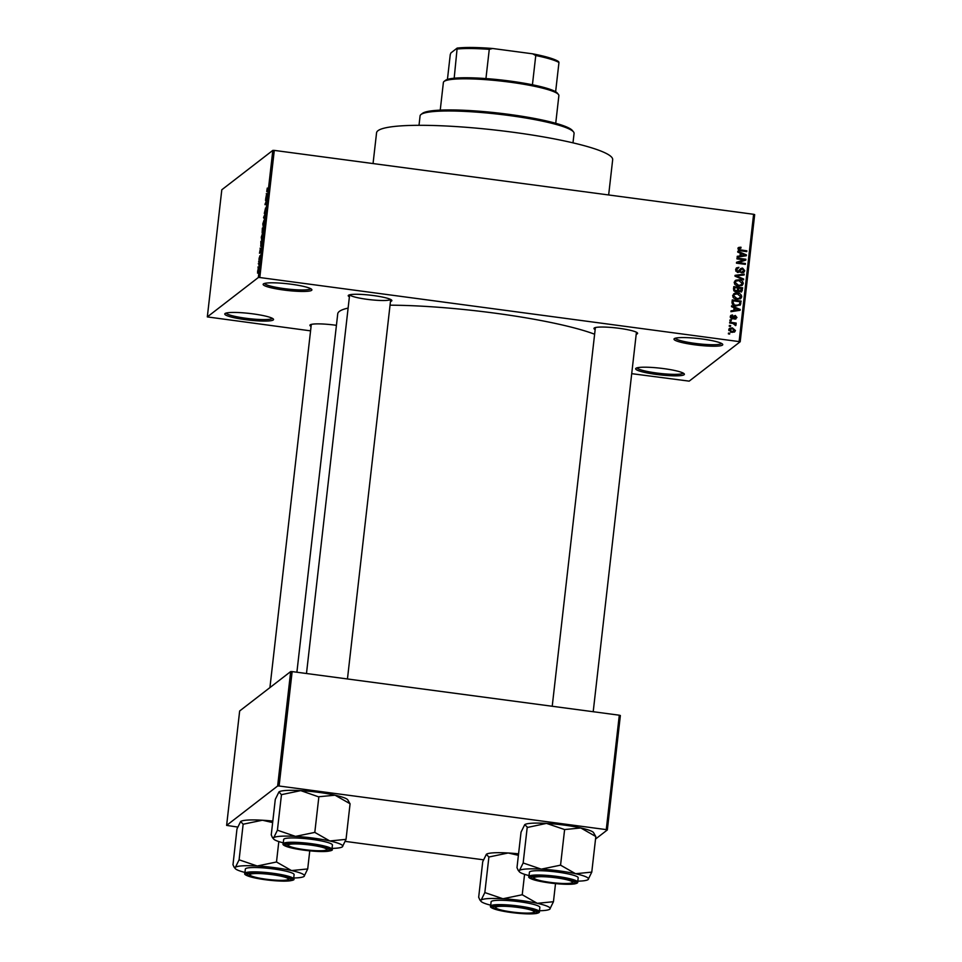 <?xml version="1.0" encoding="UTF-8"?>
<svg xmlns="http://www.w3.org/2000/svg" width="962" height="962" viewBox="0 0 962 962"><rect width="100%" height="100%" fill="white"/><g stroke="black" fill="none" stroke-linecap="round" stroke-linejoin="round"><path stroke-width="1.44" d="M722.462 345.105A24.543 3.343 6.5 0 1 694.624 344.793A24.543 3.343 6.5 0 1 674.266 338.684L674.266 338.684A24.543 3.343 6.5 0 1 698.761 338.576A24.543 3.343 6.5 0 1 722.57 344.192A24.543 3.343 6.5 0 1 722.462 345.105M675.432 338.191A23.244 3.163 -173.5 0 0 697.246 343.662A23.244 3.163 -173.5 0 0 721.332 343.662A23.244 3.163 -173.5 0 0 721.548 343.446M311.604 290.344A24.543 3.343 6.5 0 1 283.778 290.031A24.543 3.343 6.5 0 1 263.42 283.922L263.42 283.922A24.543 3.343 6.5 0 1 287.903 283.814A24.543 3.343 6.5 0 1 311.712 289.418A24.543 3.343 6.5 0 1 311.604 290.344M264.586 283.417A23.244 3.163 -173.5 0 0 286.399 288.901A23.244 3.163 -173.5 0 0 310.485 288.901A23.244 3.163 -173.5 0 0 310.69 288.672M273.244 319.973A24.543 3.343 6.5 0 1 245.406 319.661A24.543 3.343 6.5 0 1 225.048 313.552A24.543 3.343 6.5 0 1 225.06 313.54A24.543 3.343 6.5 0 1 249.543 313.444A24.543 3.343 6.5 0 1 273.352 319.047A24.543 3.343 6.5 0 1 273.244 319.973M226.214 313.047A23.244 3.163 -173.5 0 0 248.04 318.53A23.244 3.163 -173.5 0 0 272.126 318.53A23.244 3.163 -173.5 0 0 272.33 318.302M684.09 374.735A24.543 3.343 6.5 0 1 656.264 374.422A24.543 3.343 6.5 0 1 635.906 368.314L635.906 368.314A24.543 3.343 6.5 0 1 660.401 368.205A24.543 3.343 6.5 0 1 684.198 373.821A24.543 3.343 6.5 0 1 684.09 374.735M637.072 367.821A23.244 3.163 -173.5 0 0 658.886 373.292A23.244 3.163 -173.5 0 0 682.972 373.292A23.244 3.163 -173.5 0 0 683.176 373.064M311.075 326.407A21.958 2.994 6.5 0 1 310.161 324.879A21.958 2.994 6.5 0 1 310.161 324.867A21.958 2.994 6.5 0 1 336.423 325.336M349.398 296.813A21.958 2.994 6.5 0 1 348.484 295.274A21.958 2.994 6.5 0 1 370.394 295.178A21.958 2.994 6.5 0 1 391.702 300.204A21.958 2.994 6.5 0 1 391.606 301.022A21.958 2.994 6.5 0 1 390.464 301.491M349.711 294.781A20.659 2.814 -173.5 0 0 369.324 299.603A20.659 2.814 -173.5 0 0 390.476 299.579M595.153 329.569A21.958 2.994 6.5 0 1 594.227 328.03A21.958 2.994 6.5 0 1 616.149 327.934A21.958 2.994 6.5 0 1 637.445 332.96A21.958 2.994 6.5 0 1 637.349 333.778A21.958 2.994 6.5 0 1 636.207 334.247M373.052 163.564L376.563 132.804A118.819 16.174 6.5 0 1 377.958 130.712A118.819 16.174 6.5 0 1 504.653 131.169A118.819 16.174 6.5 0 1 612.674 159.716L608.657 194.961M296.897 672.222L337.734 313.828A136.905 18.639 6.5 0 1 339.345 311.411A136.905 18.639 6.5 0 1 348.112 308.093M390.043 305.182A136.905 18.639 6.5 0 1 594.612 334.223M730.531 326.431L729.268 326.262L729.364 325.445L730.627 325.613L730.531 326.431M732.984 323.472L729.641 323.028L729.725 322.21L736.183 323.076L736.098 323.881L735.064 323.749L736.098 324.867L735.665 325.589L732.984 323.472M731.168 320.875L729.905 320.707L729.99 319.901L731.264 320.069L731.168 320.875M732.106 318.891L730.242 316.654L730.892 315.404L732.539 314.959L731.156 316.835L732.034 318.061L735.305 315.452L736.94 317.52L734.872 319.143L736.014 317.424L735.341 316.27L733.525 318.614L732.106 318.891M732.563 315.789L730.362 317.676M734.86 318.326L736.014 317.424M735.341 316.27L733.044 318.855M734.078 307.708L731.505 306.65L731.601 305.808L740.199 309.451L740.103 310.293L730.928 311.7L731.024 310.846L733.753 310.498L734.078 307.708M732.647 295.623L734.295 293.482L737.433 293.085C739.97 293.242 741.413 294.492 741.75 296.837L740.74 298.593L736.832 299.338L733.729 298.112L732.647 295.623M733.621 293.891L737.433 293.085M734.162 282.323L735.81 280.195L738.948 279.798C741.486 279.954 742.929 281.205 743.265 283.549L742.255 285.305L738.347 286.051L735.245 284.824L734.162 282.323M735.136 280.603L738.948 279.798M737.998 248.593L738.768 247.414L740.968 247.21L740.993 248.04L739.032 248.773L739.61 249.735L746.873 250.817L746.789 251.623L740.752 250.829L737.998 248.593L738.335 247.751M738.239 249.386L739.333 248.232L738.239 249.386L738.816 250.348L746.079 251.431L746.873 250.817M739.129 341.414L753.607 214.285L754.677 214.61L740.199 341.738L259.8 277.525L258.333 277.513L207.323 316.907L310.57 330.856M753.607 214.285L274.29 150.397L259.8 277.525M740.295 253.15L737.722 252.104L737.818 251.25L746.416 254.894L746.308 255.748L737.145 257.143L737.241 256.301L739.97 255.952L740.295 253.15M744.047 259.824L736.94 258.886L737.036 258.069L745.911 259.259L745.815 260.113L738.311 262.578L745.43 263.528L745.334 264.346L736.459 263.155L736.555 262.289L744.047 259.824L736.519 262.65M741.498 269.011L740.139 271.549L737.89 272.499L735.605 269.637L736.519 267.893L738.9 267.352L736.627 269.841L737.962 271.693L738.972 271.452L737.169 272.294L740.8 268.494L742.556 268.073L744.732 270.707L743.879 272.306L741.798 272.787L743.686 270.587L742.436 268.879L740.644 269.673L741.389 269.107M742.363 272.27L743.686 270.587M740.716 269.625L739.634 272.114M743.566 279.87L734.98 276.142L735.064 275.348L744.215 274.134L744.119 274.976L736.062 275.829L743.662 279.016L743.566 279.87M737.289 291.811L738.131 291.125L735.822 291.931L733.501 289.129L733.79 286.616L742.664 287.806L741.666 291.811L737.746 291.546M732.19 300.613L740.355 301.707L739.79 305.231L740.584 304.617L736.134 305.94C733.585 305.82 732.214 304.593 731.998 302.284L732.274 299.904L741.149 301.094L740.006 305.303M731.914 332.359L728.763 329.653L729.497 328.355L732.359 327.85L735.449 330.543L734.703 331.854L731.914 332.359M729.665 334.054L728.402 333.886L728.487 333.08L729.761 333.249L729.665 334.054M740.199 341.738L689.177 381.144L631.721 373.665M258.02 267.64L258.105 266.823L258.02 267.64M258.706 264.153L259.283 262.963L258.958 265.536L259.115 264.165M258.646 262.085L258.742 261.279L258.646 262.085M258.994 259.92L259.86 255.772L258.934 259.944M259.031 258.165L259.295 259.163M259.92 257.539L259.824 256.577M260.389 248.557L261.159 249.579L259.475 253.222L260.389 248.557L261.207 248.665M262.662 233.562L261.64 239.754L261.291 237.181L262.53 233.453M264.177 220.274L263.155 226.455L262.806 223.881L264.045 220.154M266.907 191.63L267.28 188.071L266.811 190.861L267.929 190.091L267.845 190.909L266.739 191.691M266.811 190.861L267.797 190.933M258.333 277.513L272.823 150.385L221.801 189.779L207.323 316.907M266.606 194.011L267.376 195.021L265.692 198.677L266.606 194.011L267.424 194.12M266.606 199.555L265.5 200.409L266.979 198.533L265.38 203.667L266.486 202.814L266.39 203.619L265.007 204.69L266.811 199.579M264.37 213.408L265.572 207.936L264.297 213.432M264.622 219.144L263.528 217.665L265.284 213.408L263.744 217.099L264.622 219.144M262.181 232.804L262.337 228.15L263.72 227.08L262.097 232.828M260.906 246.332L260.822 241.438L262.205 240.368L260.714 246.404M257.684 273.052L258.189 268.554L257.539 273.112M483.465 859.812L345.238 841.389M237.71 827.055L226.623 825.396L277.645 785.99L290.68 671.572L239.658 710.978L226.623 825.396M619.3 715.199L620.37 715.524L607.335 829.941L606.264 829.617L619.3 715.199L292.147 671.596L279.1 786.014L277.645 785.99M606.264 829.617L279.1 786.014M607.335 829.941L595.538 839.044M290.68 671.572L292.147 671.596M272.823 150.385L274.29 150.397M267.749 190.981L266.919 190.873M267.135 193.747L266.27 193.627M267.051 194.601L266.474 196.404L267.412 194.649M267.46 194.252L266.739 194.156M266.402 199.711L265.584 199.603M266.185 203.776L265.38 203.667M265.981 203.932L265.103 203.812M264.31 217.773L263.528 217.665M264.057 222.919L263.756 221.044L263.251 225.649L264.213 222.944M263.155 228.259L262.337 228.15M263.468 228.006L262.903 231.289L263.612 228.03M263.143 231.325L262.794 230.688M262.891 228.451L262.265 231.998L263.035 228.475M262.518 232.022L262.133 231.373M262.554 236.219L262.241 234.331L261.736 238.937L262.698 236.231M261.64 241.546L260.822 241.438M261.953 241.306L260.894 242.123L261.003 245.514L262.097 241.318M261.363 245.563L260.69 245.454M260.918 248.292L260.053 248.184M260.834 249.146L260.257 250.962L261.195 249.206M261.243 248.809L260.522 248.713M259.091 263.853L258.285 263.744M258.441 270.514L258.105 269.36L257.768 272.258L258.105 269.36M258.093 272.294L257.551 271.128M737.974 248.028L740.968 247.21M738.876 250.3L739.61 249.735M740.283 253.246L741.209 253.631M745.285 255.363L746.416 254.894M737.181 256.818L739.97 255.952M741.293 253.559L740.247 256.433L745.43 255.255L741.293 253.559L741.041 255.82L745.43 255.255M740.247 256.433L741.041 255.82M736.952 258.778L745.117 259.86L745.911 259.259M745.43 263.528L744.636 264.141L737.517 263.191L738.311 262.578M736.17 268.23L738.9 267.352M737.337 268.554L736.627 269.841M735.846 270.454L735.894 271.26M740.451 268.843L742.556 268.073M741.762 268.687L742.58 268.903M743.614 269.769L743.939 271.308L744.732 270.707M743.939 271.308L743.446 272.571M740.981 272.571L742.892 271.2M735.016 275.866L744.215 274.134M735.425 276.334L736.062 275.829M742.929 279.581L743.662 279.016M738.155 280.411L739.862 280.796M742.135 282.527L742.472 284.151L743.265 283.549M742.472 284.151L741.81 285.594M739.718 285.786L742.219 283.417L738.84 280.603L735.942 281.157L735.196 282.455L738.467 285.245L740.512 285.173L738.467 285.245M735.942 281.157L734.523 283.994M736.796 285.69L737.674 285.858M734.403 283.068L735.196 282.455M733.705 287.325L741.87 288.408L742.664 287.806M741.87 288.408L741.582 290.921L742.375 290.32M741.582 290.921L741.209 292.075M734.92 291.702L737.12 290.861L737.842 287.975L734.727 287.566L734.547 290.139L737.12 290.861M734.727 287.566L733.79 290.849M739.141 292.039L740.896 291.197L739.838 291.414L741.534 288.468L738.876 288.119L738.696 290.5L739.838 291.414L739.069 292.003M738.876 288.119L737.95 291.258M737.902 291.113L738.696 290.5M735.124 291.739L735.906 291.125M733.765 290.74L734.547 290.139M733.741 289.887L734.535 289.285M736.639 293.699L738.347 294.095M740.62 295.815L740.956 297.45L741.75 296.837M740.956 297.45L740.307 298.881M738.203 299.074L740.716 296.705L737.325 293.891L734.427 294.456L733.681 295.755L736.952 298.533L738.996 298.46L736.952 298.533M734.427 294.456L733.008 297.282M735.281 298.978L736.158 299.146M732.888 296.356L733.681 295.755M740.355 301.707L741.149 301.094M733.321 305.134L735.449 305.748L738.756 304.93M735.449 305.748L739.55 304.329L740.018 301.767L733.212 300.853L732.335 304.124M738.419 305.291L739.55 304.329M733.393 305.074L736.243 305.134M732.262 302.922L733.056 302.308L734.114 304.521M733.212 300.853L733.056 302.308M734.066 307.792L734.992 308.189M739.081 309.92L740.199 309.451M730.964 311.363L733.753 310.498M735.076 308.117L734.03 310.979L739.213 309.812L735.076 308.117L734.824 310.365L739.213 309.812M734.03 310.979L734.824 310.365M730.555 315.764L732.539 314.959M731.781 316.402L730.374 317.448M731.276 318.65L732.034 318.061M731.252 318.675L732.647 317.929M733.657 316.125L735.305 315.452M734.511 316.053L735.221 316.27M736.026 317.111L736.146 318.133L736.94 317.52M736.146 318.133L735.834 319.035M734.066 318.927L735.221 318.037M729.917 320.611L731.264 320.069M729.653 322.919L735.389 323.689L736.183 323.076M734.271 324.362L735.305 325.469L736.098 324.867M729.28 326.154L730.627 325.613M729.16 328.679L732.359 327.85M731.577 328.451L732.924 328.776M734.535 330.194L734.655 331.156L735.449 330.543M734.655 331.156L734.259 332.13M730.519 332.034L733.741 331.012M728.895 330.411L730.134 329.004L728.883 330.615M734.535 330.399L732.274 328.655L729.689 329.798L731.95 331.541L734.535 330.399L733.272 331.818M731.156 332.155L731.95 331.541M728.414 333.778L729.761 333.249M422.378 113.432A76.202 10.378 6.5 0 1 422.39 113.42A76.202 10.378 6.5 0 1 422.402 113.408A76.202 10.378 6.5 0 1 498.448 113.071A76.202 10.378 6.5 0 1 572.378 130.507L573.508 131.902A77.489 10.546 -173.5 0 0 498.328 114.177A77.489 10.546 -173.5 0 0 420.995 114.502A77.489 10.546 -173.5 0 0 420.983 114.514A77.489 10.546 -173.5 0 0 420.081 115.873L419.011 125.3M572.991 142.845L574.073 133.417A77.489 10.546 -173.5 0 0 573.508 131.902M529.04 875.6A34.945 4.762 6.5 0 1 519.336 871.74A34.945 4.762 6.5 0 1 519.492 870.442A34.945 4.762 -173.5 0 1 541.281 869.143A34.945 4.762 6.5 0 1 559.15 870.887A34.945 4.762 6.5 0 1 575.589 873.724L560.557 865.163L541.281 869.143L523.16 862.974L519.492 870.442L518.133 870.249L517.075 867.76M560.93 865.235A40.103 5.459 -173.5 0 0 560.521 865.187A40.103 5.459 -173.5 0 0 560.112 865.127M556.577 877.5A21.958 2.994 6.5 0 1 574.879 882.154A21.958 2.994 6.5 0 1 549.855 882.695A21.958 2.994 6.5 0 1 531.661 877.224A21.958 2.994 6.5 0 1 556.577 877.5M557.563 872.113A24.543 3.343 -173.5 0 0 529.425 872.233L528.932 876.562A24.543 3.343 6.5 0 1 557.07 876.43A24.543 3.343 6.5 0 1 577.693 882.118L578.186 877.789A24.543 3.343 -173.5 0 0 557.563 872.113M516.979 867.736L521.043 832.142L524.711 824.674L527.669 827.404L546.5 823.388L564.61 829.557L560.557 865.163M527.212 827.368L523.16 862.974M564.61 829.557L580.795 827.957L595.827 836.519L591.774 872.113L575.589 873.724A34.945 4.762 6.5 0 1 588.119 879.581A34.945 4.762 6.5 0 1 588.107 879.581L588.119 879.581M577.801 881.156A34.945 4.762 6.5 0 0 588.107 879.581L591.774 872.113M595.731 836.495L593.482 832.515A34.945 4.762 6.5 0 0 580.795 827.957A34.945 4.762 6.5 0 0 546.5 823.388A34.945 4.762 6.5 0 0 524.711 824.674L524.711 824.674A34.945 4.762 6.5 0 1 524.699 824.674A34.945 4.762 6.5 0 1 524.711 824.674L524.699 824.674M570.887 883.128A19.372 2.633 -173.5 0 0 572.246 882.635A19.372 2.633 -173.5 0 0 558.549 878.15A19.372 2.633 -173.5 0 0 535.545 877.067A19.372 2.633 -173.5 0 0 534.114 878.282A19.372 2.633 -173.5 0 0 550.48 882.419A19.372 2.633 -173.5 0 0 570.887 883.128M573.797 881.396A20.659 2.814 6.5 0 1 573.665 881.529L572.246 882.635M534.114 878.282L532.984 876.899A20.659 2.814 6.5 0 1 532.888 876.731M326.635 849.218A19.372 2.633 -173.5 0 0 305.579 844.492A19.372 2.633 -173.5 0 0 288.311 845.454A19.372 2.633 -173.5 0 0 288.359 845.526A19.372 2.633 -173.5 0 0 307.179 849.963A19.372 2.633 -173.5 0 0 326.491 849.867A19.372 2.633 -173.5 0 0 326.635 849.218M328.042 848.64A20.659 2.814 6.5 0 1 327.91 848.773L326.491 849.867M495.743 907.815A19.372 2.633 -173.5 0 0 495.791 907.887A19.372 2.633 -173.5 0 0 514.598 912.313A19.372 2.633 -173.5 0 0 533.922 912.229A19.372 2.633 -173.5 0 0 534.054 911.579A19.372 2.633 -173.5 0 0 513.011 906.841A19.372 2.633 -173.5 0 0 495.743 907.815M535.473 910.99A20.659 2.814 6.5 0 1 535.341 911.122L533.922 912.229M251.479 873.905A19.372 2.633 -173.5 0 0 250.048 875.131A19.372 2.633 -173.5 0 0 266.414 879.256A19.372 2.633 -173.5 0 0 286.82 879.965A19.372 2.633 -173.5 0 0 288.179 879.472A19.372 2.633 -173.5 0 0 274.483 874.987A19.372 2.633 -173.5 0 0 251.479 873.905M250.048 875.131L248.917 873.736A20.659 2.814 6.5 0 1 248.809 873.58M289.718 878.234A20.659 2.814 6.5 0 1 289.586 878.366L288.179 879.472M555.723 123.292L558.874 95.635A58.117 7.912 -173.5 0 0 558.453 94.492A58.117 7.912 -173.5 0 0 510.028 82.179A58.117 7.912 -173.5 0 0 444.059 81.457A58.117 7.912 -173.5 0 0 443.386 82.479L440.235 110.137M444.059 81.457L445.478 80.351A56.83 7.732 6.5 0 1 454.184 78.223A56.83 7.732 6.5 0 1 485.942 78.571A56.83 7.732 6.5 0 1 509.98 81.061A56.83 7.732 6.5 0 1 532.431 84.776A56.83 7.732 6.5 0 1 555.627 91.739A56.83 7.732 6.5 0 1 557.323 93.098L558.453 94.492M447.438 79.413L450.264 54.581L450.913 52.922L457.154 48.1A55.531 7.564 6.5 0 1 492.652 48.497L532.671 53.824A55.531 7.564 6.5 0 1 558.597 61.628L558.958 62.506A56.83 7.732 -173.5 0 0 535.762 55.531L532.671 53.824M454.184 78.223L457.154 48.1M532.431 84.776L535.762 55.531M492.652 48.497L489.273 49.339A56.83 7.732 -173.5 0 0 457.515 48.978M485.942 78.571L489.273 49.339M555.627 91.739L558.958 62.506M271.236 834.98L275.288 799.386L278.956 791.918L281.397 794.672L300.745 790.62A34.945 4.762 6.5 0 1 318.614 792.351A34.945 4.762 6.5 0 1 335.053 795.201L350.084 803.763L346.031 839.357L329.834 840.968L314.802 832.395L295.526 836.387L277.417 830.206L273.749 837.686L272.378 837.493L271.332 835.004M278.944 791.93A34.945 4.762 6.5 0 1 278.956 791.918L278.956 791.918A34.945 4.762 6.5 0 1 300.745 790.62L318.41 796.776L335.053 795.201A34.945 4.762 6.5 0 1 347.727 799.759L349.988 803.739M304.112 849.939A21.958 2.994 6.5 0 1 285.906 844.468A21.958 2.994 6.5 0 1 310.834 844.744A21.958 2.994 6.5 0 1 329.124 849.398A21.958 2.994 6.5 0 1 304.112 849.939M331.938 849.35L332.431 845.033A24.543 3.343 -173.5 0 0 311.808 839.357A24.543 3.343 -173.5 0 0 283.67 839.477L283.177 843.794A24.543 3.343 6.5 0 1 311.315 843.674A24.543 3.343 6.5 0 1 331.938 849.35C334.295 850.348 327.477 853.102 303.824 850.155A23.761 3.235 -173.5 0 0 330.808 850.456A23.761 3.235 -173.5 0 0 311.111 844.528A23.761 3.235 -173.5 0 0 284.139 844.227A23.761 3.235 -173.5 0 0 303.836 850.155C283.441 847.161 282.227 844.456 283.177 843.794M281.469 794.612L277.417 830.206M318.867 796.801L314.802 832.395M283.285 842.844A34.945 4.762 6.5 0 1 273.593 838.984A34.945 4.762 6.5 0 1 273.749 837.686A34.945 4.762 6.5 0 1 295.526 836.387A34.945 4.762 6.5 0 1 329.834 840.968A34.945 4.762 6.5 0 1 342.364 846.825L346.031 839.357M342.364 846.825L342.364 846.825A34.945 4.762 -173.5 0 1 332.046 848.4M315.187 832.479A40.103 5.459 -173.5 0 0 314.358 832.37M490.716 905.194A34.945 4.762 6.5 0 1 481.012 901.346A34.945 4.762 6.5 0 1 481.168 900.035A34.945 4.762 -173.5 0 1 502.958 898.748A34.945 4.762 6.5 0 1 520.827 900.48A34.945 4.762 6.5 0 1 537.265 903.318L522.234 894.756L502.958 898.748L484.836 892.568L481.168 900.035L479.81 899.855L478.751 897.366M522.606 894.84A40.103 5.459 -173.5 0 0 522.198 894.78A40.103 5.459 -173.5 0 0 521.789 894.732M518.265 907.106A21.958 2.994 6.5 0 1 536.555 911.748A21.958 2.994 6.5 0 1 511.531 912.289A21.958 2.994 6.5 0 1 493.338 906.829A21.958 2.994 6.5 0 1 518.265 907.106M519.24 901.707A24.543 3.343 -173.5 0 0 491.101 901.839L490.608 906.156A24.543 3.343 6.5 0 1 518.746 906.036A24.543 3.343 6.5 0 1 539.369 911.711L539.862 907.394A24.543 3.343 -173.5 0 0 519.24 901.707M478.667 897.342L482.72 861.748L486.387 854.268L488.816 857.034L508.176 852.981L518.398 855.326M488.9 856.974L484.836 892.568M524.567 874.326L522.234 894.756M555.519 883.597L553.451 901.719L537.265 903.318A34.945 4.762 6.5 0 1 549.795 909.174A34.945 4.762 6.5 0 1 549.783 909.186L549.795 909.174M539.478 910.749A34.945 4.762 6.5 0 0 549.783 909.186L553.451 901.719M486.387 854.268A34.945 4.762 6.5 0 0 486.375 854.28L486.387 854.268A34.945 4.762 6.5 0 1 508.176 852.981A34.945 4.762 6.5 0 1 518.566 853.835M265.789 879.533A21.958 2.994 6.5 0 1 247.583 874.073A21.958 2.994 6.5 0 1 272.511 874.338A21.958 2.994 6.5 0 1 290.801 878.991A21.958 2.994 6.5 0 1 265.789 879.533M293.614 878.955L294.107 874.626A24.543 3.343 -173.5 0 0 273.485 868.951A24.543 3.343 -173.5 0 0 245.346 869.071L244.853 873.4A24.543 3.343 6.5 0 1 272.992 873.28A24.543 3.343 6.5 0 1 293.614 878.955C295.971 879.953 289.153 882.707 265.5 879.749A23.761 3.235 -173.5 0 0 292.484 880.05A23.761 3.235 -173.5 0 0 272.787 874.133A23.761 3.235 -173.5 0 0 245.815 873.833A23.761 3.235 -173.5 0 0 265.512 879.749C245.118 876.755 243.915 874.049 244.853 873.4M278.812 841.57L276.491 862L257.203 865.992L239.093 859.812L243.145 824.218L240.632 821.512A34.945 4.762 6.5 0 0 240.632 821.524L240.632 821.524A34.945 4.762 6.5 0 1 240.632 821.524L236.965 828.979L233.008 864.597M239.093 859.812L235.425 867.279L234.055 867.087L232.912 864.585M243.145 824.218L262.422 820.225L272.655 822.57M309.764 850.841L307.708 868.951L291.51 870.562L276.491 862M244.961 872.438A34.945 4.762 6.5 0 1 235.269 868.59A34.945 4.762 6.5 0 1 235.425 867.279A34.945 4.762 6.5 0 1 257.203 865.992A34.945 4.762 6.5 0 1 291.51 870.562A34.945 4.762 6.5 0 1 304.04 876.418L307.708 868.951M240.632 821.512A34.945 4.762 6.5 0 1 262.422 820.225A34.945 4.762 6.5 0 1 272.823 821.067M304.04 876.418A34.945 4.762 6.5 0 1 304.04 876.43L304.04 876.418A34.945 4.762 -173.5 0 1 293.723 877.993M276.864 862.084A40.103 5.459 -173.5 0 0 276.034 861.976M739.994 250.613L740.776 250.012M742.76 256.084L743.554 255.471M739.97 270.827L740.764 270.214M736.736 276.9L737.421 276.371M737.914 290.247L738.708 289.634M740.103 303.968L740.884 303.355M736.543 310.63L737.337 310.017M733.513 317.953L734.307 317.34M556.854 877.284A23.761 3.235 -173.5 0 0 529.894 876.983A23.761 3.235 -173.5 0 0 549.579 882.912A23.761 3.235 -173.5 0 0 576.551 883.212A23.761 3.235 -173.5 0 0 556.854 877.284M518.542 906.889A23.761 3.235 -173.5 0 0 491.57 906.589A23.761 3.235 -173.5 0 0 511.255 912.505A23.761 3.235 -173.5 0 0 538.227 912.806A23.761 3.235 -173.5 0 0 518.542 906.889M266.859 190.885L267.713 191.005M731.577 316.041L730.783 316.654M735.665 318.109L734.872 318.723M734.86 316.39L734.078 316.991M422.39 113.42L420.983 114.514M528.932 876.562C527.982 877.212 529.184 879.917 549.567 882.912C560.521 884.294 568.807 884.643 574.434 883.934C576.984 883.393 578.066 882.791 577.693 882.118M519.336 871.74L518.133 870.249M636.435 332.239L593.205 711.724M595.382 327.561L552.224 706.264M306.481 673.508L349.627 294.805M347.45 678.968L390.692 299.483M288.359 845.526L287.241 844.131M495.791 907.887L494.66 906.493M311.303 324.398L269.925 687.602M273.593 838.984L272.378 837.493M490.608 906.156C489.658 906.805 490.86 909.511 511.243 912.517C522.198 913.9 530.483 914.237 536.123 913.539C538.66 912.986 539.742 912.385 539.369 911.711M481.012 901.346L479.81 899.855M235.269 868.59L234.055 867.087"/></g></svg>
